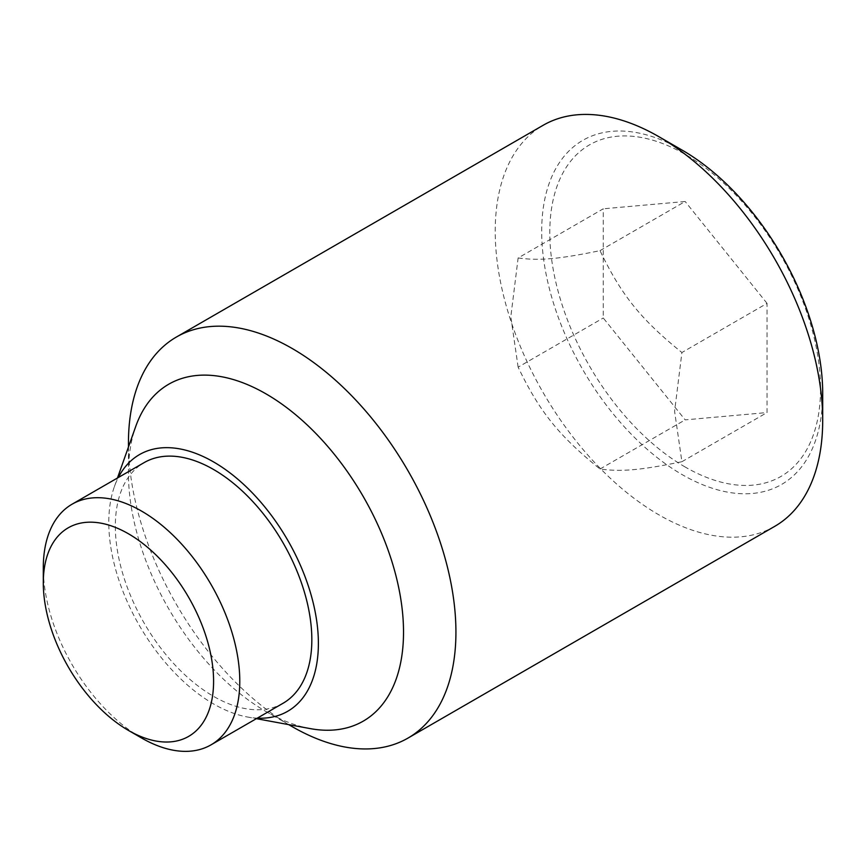 <?xml version="1.0" encoding="UTF-8"?>
<svg xmlns="http://www.w3.org/2000/svg" width="866" height="866" viewBox="0 0 866 866"><rect width="100%" height="100%" fill="white"/><g stroke="black" fill="none" stroke-linecap="round" stroke-linejoin="round"><path stroke-width="0.65" stroke-dasharray="4.33 3.25" d="M518.128 367.152L510.81 316.783L518.128 257.971L603.266 208.803L603.266 317.995L685.158 419.869L767.049 412.552L767.049 303.371L681.91 352.527L674.592 411.339L681.91 461.708C640.732 470.195 621.474 471.916 600.019 469.026C558.841 435.76 539.583 411.794 518.128 367.152L603.266 317.995M774.745 526.344A231.558 133.689 60 0 1 596.295 464.306A231.558 133.689 60 0 1 495.222 231.276A231.558 133.689 60 0 1 543.177 125.267M682.192 150.154A198.704 114.723 -120 0 0 541.694 231.276A198.704 114.723 -120 0 0 682.192 474.633A198.704 114.723 -120 0 0 822.7 393.51M292.178 726.628A231.558 133.689 60 0 1 128.449 443.035M310.245 728.609A194.514 112.299 60 0 1 265.981 711.506A194.514 112.299 60 0 1 128.449 473.28A194.514 112.299 60 0 1 135.756 426.397M128.449 447.029L128.449 473.28M257.267 718.152A148.205 85.561 60 0 1 247.308 716.983A148.205 85.561 60 0 1 108.791 522.436A148.205 85.561 60 0 1 114.366 486.714A148.205 85.561 60 0 1 118.339 477.502M685.158 467.001A191.44 110.534 60 0 1 549.791 232.521A191.44 110.534 60 0 1 685.158 154.364A191.44 110.534 60 0 1 820.535 388.834A191.44 110.534 60 0 1 685.158 467.001M141.537 737.973A138.939 80.213 60 0 1 43.3 567.815M283.052 703.268A138.939 80.213 60 0 1 175.993 666.041A138.939 80.213 60 0 1 115.34 526.225A138.939 80.213 60 0 1 144.124 462.617M681.91 461.708L767.049 412.552M600.019 469.026L685.158 419.869M518.128 257.971C539.583 260.861 558.841 259.14 600.019 250.653C621.474 295.295 640.732 319.262 681.91 352.527M600.019 250.653L685.158 201.497L603.266 208.803M767.049 303.371L685.158 201.497M265.981 711.506L288.724 724.636M247.308 716.983L256.39 718.661M114.366 486.714L117.462 478.01"/><path stroke-width="1.3" d="M822.7 420.346L822.7 393.51A198.704 114.723 -120 0 0 682.202 150.154A198.704 114.723 -120 0 0 682.192 150.154L658.961 136.741A231.558 133.689 60 0 1 822.7 420.346A231.558 133.689 60 0 1 774.745 526.344L407.962 738.103A231.558 133.689 60 0 1 292.178 726.628L288.724 724.636M128.449 447.029L128.449 443.035A231.558 133.689 60 0 1 176.404 337.026A231.558 133.689 60 0 1 354.844 399.064A231.558 133.689 60 0 1 455.927 632.093A231.558 133.689 60 0 1 407.962 738.103M117.462 478.01L135.756 426.397A194.514 112.299 60 0 1 288.421 408.947A194.514 112.299 60 0 1 403.524 632.093A194.514 112.299 60 0 1 310.245 728.609L256.39 718.661M118.339 477.502A148.205 85.561 60 0 1 235.942 477.631A148.205 85.561 60 0 1 318.385 643.438A148.205 85.561 60 0 1 257.267 718.152M43.3 582.937L43.3 567.815A138.939 80.213 60 0 1 72.073 504.207A138.939 80.213 60 0 1 179.143 541.434A138.939 80.213 60 0 1 239.785 681.261A138.939 80.213 60 0 1 211.012 744.857A138.939 80.213 60 0 1 141.537 737.973L128.439 730.417A120.417 69.518 60 0 1 43.3 582.937A120.417 69.518 60 0 1 128.449 533.781A120.417 69.518 60 0 1 213.588 681.261A120.417 69.518 60 0 1 128.439 730.417M72.073 504.207L144.124 462.617A138.939 80.213 60 0 1 251.183 499.844A138.939 80.213 60 0 1 311.836 639.66A138.939 80.213 60 0 1 283.052 703.268L211.012 744.857M176.404 337.026L543.177 125.267A231.558 133.689 60 0 1 658.961 136.741"/></g></svg>
